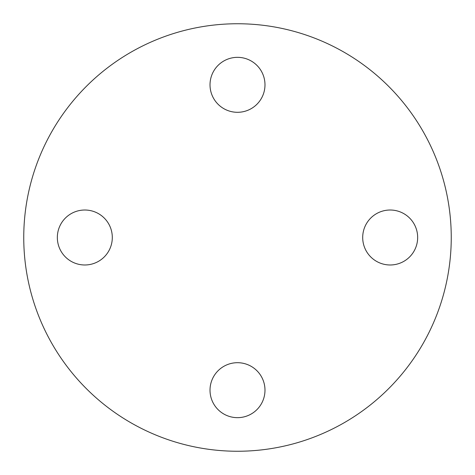 <?xml version="1.0" encoding="UTF-8"?>
<svg xmlns="http://www.w3.org/2000/svg" width="475" height="475" viewBox="0 0 475 475"><rect width="100%" height="100%" fill="white"/><g stroke="black" fill="none" stroke-linecap="round" stroke-linejoin="round"><path stroke-width="0.71" d="M112.302 237.5A27.485 27.485 0 0 1 84.823 264.985A27.485 27.485 0 0 1 57.338 237.5A27.485 27.485 0 0 1 84.823 210.015A27.485 27.485 0 0 1 112.302 237.5M237.5 362.698A27.485 27.485 0 0 1 264.985 390.177A27.485 27.485 0 0 1 237.5 417.662A27.485 27.485 0 0 1 210.015 390.177A27.485 27.485 0 0 1 237.5 362.698M362.698 237.5A27.485 27.485 0 0 1 390.177 210.015A27.485 27.485 0 0 1 417.662 237.5A27.485 27.485 0 0 1 390.177 264.985A27.485 27.485 0 0 1 362.698 237.5M237.5 112.302A27.485 27.485 0 0 1 210.015 84.823A27.485 27.485 0 0 1 237.5 57.338A27.485 27.485 0 0 1 264.985 84.823A27.485 27.485 0 0 1 237.5 112.302M237.5 451.25A213.75 213.75 0 0 0 451.25 237.5A213.75 213.75 0 0 0 237.5 23.75A213.75 213.75 0 0 0 23.75 237.5A213.75 213.75 0 0 0 237.5 451.25"/></g></svg>
